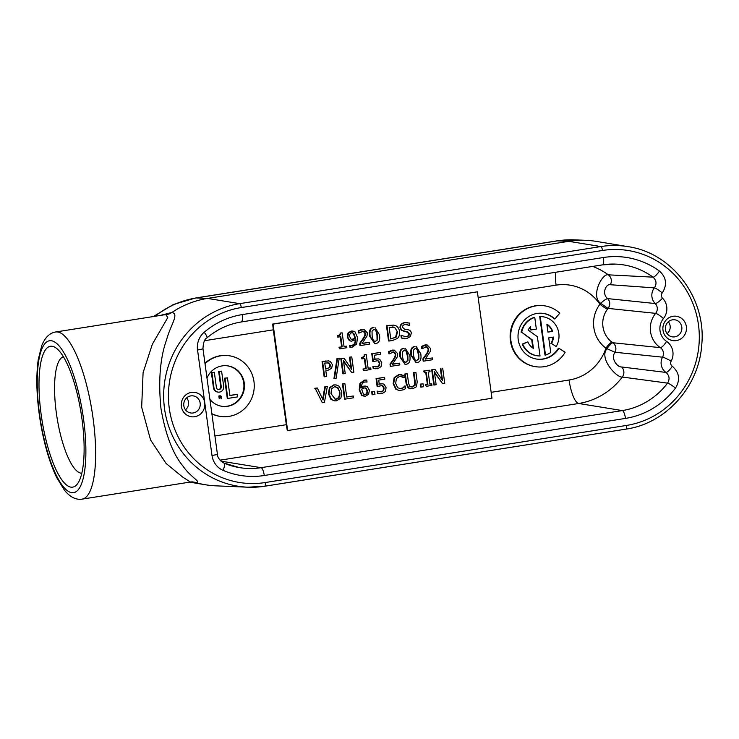 <?xml version="1.0" encoding="UTF-8"?>
<svg xmlns="http://www.w3.org/2000/svg" width="739" height="739" viewBox="0 0 739 739"><rect width="100%" height="100%" fill="white"/><g stroke="black" fill="none" stroke-linecap="round" stroke-linejoin="round"><path stroke-width="1.11" d="M163.993 314.869L166.016 314.777L167.771 317.594L152.354 344.208L143.089 372.687L141.666 407.217L150.544 439.908L166.09 463.464L182.607 477.015L190.403 482.022L192.112 481.874M51.906 346.24A71.323 19.861 81 0 1 56.589 348.402A71.323 19.861 81 0 1 81.179 413.618A71.323 19.861 81 0 1 77.909 483.241A71.323 19.861 81 0 1 43.287 427.539A71.323 19.861 81 0 1 51.906 346.24M628.03 246.65A92.375 88.477 95.9 0 0 600.89 246.558A3.843 1.072 81 0 1 602.488 250.475A88.523 84.791 -84.1 0 1 698.457 324.68A88.523 84.791 -84.1 0 1 626.46 425.442A3.843 1.072 81 0 1 625.961 429.128C665.931 423.549 699.14 386.488 701.754 344.697C706.466 298.408 672.342 252.932 628.03 246.65L596.438 241.422A94.324 90.343 95.9 0 0 585.981 240.332A94.324 90.343 95.9 0 0 568.725 241.32L207.511 298.417A94.324 90.343 95.9 0 0 171.845 312.486A15.408 14.762 -84.1 0 1 166.016 314.777M663.003 330.287A12.304 11.787 -84.1 0 1 679.076 316.985A12.304 11.787 -84.1 0 1 681.958 338.056A12.304 11.787 -84.1 0 1 663.003 330.287M204.731 402.727A12.304 11.787 -84.1 0 1 188.657 416.02A12.304 11.787 -84.1 0 1 185.775 394.959A12.304 11.787 -84.1 0 1 204.731 402.727M602.571 264.848A73.715 70.602 -84.1 0 1 615.818 264.109A73.715 70.602 -84.1 0 1 653.045 277.162C656.463 280.303 656.906 283.878 654.375 287.887A7.695 1.219 38.3 0 1 662.246 292.977C667.372 284.774 666.439 277.476 659.456 271.065A81.401 77.974 95.9 0 0 603.458 257.505L242.235 314.602A81.401 77.974 95.9 0 0 204.195 332.245A19.223 18.42 95.9 0 0 197.544 349.963L211.991 455.464A19.223 18.42 95.9 0 0 223.113 470.373A81.401 77.974 95.9 0 0 264.276 475.5L625.499 418.403A81.401 77.974 95.9 0 0 675.492 388.095C680.453 379.8 679.39 372.521 672.287 366.248A3.843 3.686 -84.1 0 1 671.151 361.168A14.863 14.235 95.9 0 0 666.569 341.4A15.38 14.734 -84.1 0 1 663.437 318.537A14.863 14.235 95.9 0 0 662.523 298.187A3.843 3.686 -84.1 0 1 662.246 292.977M659.456 271.065A7.695 1.931 -54 0 1 653.045 277.162L608.326 274.834C602.193 272.903 590.249 296.551 600.761 303.378L607.985 308.394A7.168 6.79 100.7 0 0 607.634 298.602L607.634 298.602C605.731 299.092 603.44 300.681 600.761 303.378A22.576 11.667 -41.8 0 0 599.948 304.246A7.381 1.136 -142.7 0 0 607.587 309.031A8.84 5.219 133.9 0 1 608.077 308.422A7.168 6.863 95.9 0 0 607.634 298.602C601.463 293.78 605.98 283.656 610.303 284.727L654.375 287.887A11.538 11.048 95.9 0 0 655.207 303.535A7.168 6.863 -84.1 0 1 655.641 313.354A23.075 22.105 95.9 0 0 660.343 347.653A7.168 6.863 -84.1 0 1 662.55 357.186A11.538 11.048 95.9 0 0 665.95 372.428A7.695 1.949 -55.1 0 0 672.287 366.248M666.569 341.4A7.695 1.968 -56.1 0 1 660.343 347.653L612.686 342.73C611.014 343.617 609.102 345.612 606.978 348.734C598.692 358.193 616.585 377.925 622.321 377.038L667.566 383.135C669.996 379.07 669.46 375.504 665.95 372.428L621.573 366.969C617.453 367.375 610.331 358.563 614.977 352.254L614.987 352.254A7.168 6.863 95.9 0 0 612.77 342.72A8.84 4.369 27.4 0 1 612.141 342.286A23.075 22.105 -84.1 0 1 607.587 309.031M537.484 359.191A23.075 22.105 95.9 0 0 558.379 348.217L558.906 348.272A23.075 22.105 -84.1 0 1 537.752 359.219A23.075 22.105 -84.1 0 1 518.141 333.982A23.075 22.105 -84.1 0 1 542.509 313.308A23.075 22.105 -84.1 0 1 554.887 318.952L559.811 313.188A30.77 29.468 95.9 0 0 543.304 305.66A30.77 29.468 95.9 0 0 510.815 333.224A30.77 29.468 95.9 0 0 536.957 366.867A30.77 29.468 95.9 0 0 565.169 352.272L558.906 348.272M542.241 313.281A23.075 22.105 95.9 0 1 554.361 318.897L554.887 318.952M536.957 366.867L536.431 366.812A30.77 29.468 -84.1 0 1 510.289 333.169A30.77 29.468 -84.1 0 1 542.777 305.604L543.304 305.66M530.879 329.963L536.348 329.095L534.75 317.428A19.713 18.881 95.9 0 0 521.669 332.264L532.237 339.848L533.401 348.365A13.939 13.357 -84.1 0 1 527.84 341.852L522.759 344.162A19.713 18.881 95.9 0 0 538.094 355.875A19.713 18.881 95.9 0 0 540.033 355.967L537.392 336.698L528.2 330.102A13.939 13.357 -84.1 0 1 530.436 326.758L530.879 329.963L530.353 329.908L529.992 327.285M538.094 355.875L537.567 355.819A19.713 18.881 -84.1 0 1 522.233 344.106L522.759 344.162M522.233 344.106L527.84 341.852M532.828 348.004L531.701 339.792L532.237 339.848M531.701 339.792L521.669 332.264M521.143 332.208A19.713 18.881 -84.1 0 1 534.223 317.373L534.75 317.428M546.86 324.162A13.939 13.357 -84.1 0 1 552.68 331.368L547.95 332.116L546.86 324.162M547.932 331.977L552.68 331.368M552.153 331.312A13.939 13.357 95.9 0 0 546.897 324.467M545.502 355.099L544.976 355.043L539.701 316.504A19.713 18.881 -84.1 0 1 541.632 316.606L542.158 316.661A19.713 18.881 95.9 0 0 540.227 316.56L545.502 355.099A19.713 18.881 95.9 0 0 550.74 352.466L548.726 337.815L553.456 337.067A13.939 13.357 -84.1 0 1 551.479 343.515L556.171 346.517A19.713 18.881 95.9 0 0 542.158 316.661M539.701 316.504L540.227 316.56M551.479 343.515L556.171 346.517M550.943 343.469A13.939 13.357 95.9 0 0 552.92 337.15M219.806 396.372L220.481 396.28L220.49 397.009L219.908 397.102L219.806 396.372M219.889 396.963L220.157 396.316M218.836 395.975L219.363 396.03L219.714 398.58L219.187 398.524L218.836 395.975L219.806 395.818A0.776 0.748 -84.1 0 1 220.176 395.855M220.028 397.499L221.737 398.256L220.859 397.286A0.776 0.748 95.9 0 0 220.333 395.873L219.363 396.03M219.714 398.58L220.444 397.425L221.266 398.339M227.815 398.432L227.289 398.376L224.517 378.183L227.464 377.86L225.044 378.239L227.815 398.432L237.505 396.898L237.154 394.377L229.884 395.522L227.464 377.86M224.517 378.183L225.044 378.239M229.866 395.383L237.154 394.377M206.975 377.998A20.433 19.565 -84.1 0 1 226.993 365.768A20.433 19.565 -84.1 0 1 244.267 383.033A20.433 19.565 -84.1 0 1 222.781 406.413A20.433 19.565 -84.1 0 1 209.913 399.383M222.513 406.385A20.433 19.565 95.9 0 0 243.741 382.978A20.433 19.565 95.9 0 0 226.725 365.75M211.871 413.674A30.65 29.357 95.9 0 0 221.728 416.574A30.65 29.357 95.9 0 0 253.957 381.5A30.65 29.357 95.9 0 0 228.046 355.607A30.65 29.357 95.9 0 0 205.026 363.708M221.728 416.574L221.192 416.519A30.65 29.357 -84.1 0 1 211.899 413.886M204.952 363.218A30.65 29.357 -84.1 0 1 227.52 355.561L228.046 355.607M218.301 392.132L217.774 392.076A5.108 4.896 -84.1 0 1 213.451 387.763L211.382 372.622L214.328 372.29L211.908 372.678L213.977 387.818A5.108 4.896 95.9 0 0 218.301 392.132A5.108 4.896 95.9 0 0 223.677 386.285L221.598 371.144L219.178 371.523L221.247 386.663A2.55 2.448 -84.1 0 1 218.568 389.592A2.55 2.448 -84.1 0 1 216.407 387.43L214.328 372.29M211.382 372.622L211.908 372.678M218.301 389.545A2.55 2.448 95.9 0 0 220.721 386.617L218.652 371.468L219.178 371.523M218.652 371.468L221.598 371.144M287.637 430.541L287.323 430.504A23.075 6.429 81 0 1 286.316 424.703L273.319 329.834A23.075 6.429 81 0 1 272.746 324.079L477.385 291.822L273.051 324.116L287.637 430.541L491.962 398.247L477.385 291.822M426.274 386.303L425.535 384.696L426.274 386.303L431.927 385.407L431.715 383.855L429.858 384.151L428.195 372.05L430.052 371.754L429.839 370.202L424.186 371.098L424.398 372.65L426.255 372.354L427.918 384.456L426.061 384.751M425.535 384.696L427.918 384.456M427.391 384.4L425.747 372.438M424.186 371.098L423.659 371.043L424.398 372.65M423.659 371.043L429.839 370.202M429.839 384.012L431.715 383.855M410.902 388.843L408.14 387.92L406.108 383.513L404.806 374.026L405.341 374.082L406.635 383.569L408.667 387.975L412.741 388.769L416.436 386.746L417.202 381.897L415.9 372.41L413.96 372.715L415.263 382.248L415.05 385.37L412.501 387.042L409.628 386.229L408.575 383.255L407.281 373.768L405.341 374.082M404.806 374.026L407.281 373.768M411.078 387.051L414.524 385.315L414.736 382.192L413.434 372.659L413.96 372.715M413.434 372.659L415.9 372.41M381.934 393.638L385.305 391.578L386.1 387.716L384.095 384.28L382.562 383.763L379.264 384.169L378.71 380.114L384.834 379.144L384.594 377.361L376.585 378.627L377.657 386.46L381.887 385.582L382.978 385.961L384.104 388.021L383.698 390.617L381.721 391.873L377.694 391.227L377.989 393.379L381.934 393.638M379.55 393.693L377.989 393.379M377.463 393.324L377.167 391.171L377.694 391.227M377.167 391.171L377.841 391.199M380.188 391.873L383.698 390.617M383.171 390.561L383.578 387.966L382.451 385.906L382.978 385.961M382.451 385.906L381.601 385.555M376.585 378.627L376.059 378.571L377.13 386.405L377.657 386.46M376.059 378.571L384.594 377.361M378.738 384.114L382.562 383.763M345.048 399.143L344.513 399.088L342.434 383.883L342.961 383.938L345.048 399.143L353.501 397.804L353.251 396.002L346.739 397.037L344.901 383.633L342.961 383.938M342.434 383.883L344.901 383.633M346.72 396.898L353.251 396.002M339.848 392.197C340.282 396.27 339.09 398.561 336.273 399.069L335.127 399.106L330.989 393.591L331.562 388.816L334.582 386.719L338.028 387.79L339.848 392.197L337.501 387.735L335.488 386.663M334.859 399.069L335.746 399.014C338.564 398.506 339.755 396.215 339.321 392.141M340.928 398.007L341.871 391.873L339.321 386.285L336.143 384.917L334.333 384.973L329.917 387.772L328.966 393.915L331.506 399.494L334.665 400.88L336.504 400.815L340.928 398.007M334.665 400.88L330.98 399.439L328.439 393.859L329.391 387.716L329.917 387.772M329.391 387.716L333.806 384.917L336.143 384.917M423.696 361.131L423.17 361.085L422.874 358.923L423.401 358.978L423.696 361.131L432.694 359.708L432.454 357.953L425.285 359.08L430.2 351.625L430.541 348.457L427.124 344.919L421.997 346.471L422.302 348.642L426.542 346.73M422.874 358.923L425.895 354.711C427.659 352.115 428.371 350.157 428.038 348.826L426.274 346.711M425.71 346.757L427.585 347.09L428.565 348.882C428.897 350.212 428.186 352.17 426.421 354.766L423.401 358.978M421.997 346.471L421.47 346.415L421.775 348.586L422.302 348.642M421.47 346.415L425.082 344.919L427.124 344.919M425.405 358.923L432.454 357.953M416.02 360.78L416.981 360.798L414.57 359.505L413.443 354.997L413.313 350.286L415.272 348.346L417.627 349.584L418.801 354.138L418.911 358.858L416.279 360.826M416.454 360.743L418.385 358.803L418.274 354.092L417.101 349.529L415.688 348.309M415.272 348.346L415.955 348.318M415.946 362.535L410.93 355.265C410.154 349.88 411.346 346.997 414.514 346.6L415.041 346.656C411.882 347.053 410.681 349.935 411.457 355.311L415.946 362.535L417.212 362.489C420.362 362.073 421.553 359.191 420.787 353.824L416.288 346.609M405.074 362.516L406.025 362.526L403.614 361.242L402.487 356.734L402.367 352.023L404.325 350.074L406.681 351.311L407.845 355.875L407.965 360.586L405.323 362.553M405.499 362.479L407.429 360.53L407.318 355.819L406.154 351.256L404.732 350.037M404.325 350.074L405.009 350.046M404.99 364.262L399.975 356.992C399.199 351.616 400.399 348.725 403.559 348.328L404.094 348.383C400.926 348.78 399.734 351.672 400.501 357.048L404.99 364.262L406.256 364.216C409.406 363.81 410.598 360.918 409.831 355.561L405.341 348.346M377.638 368.743L381.019 366.683L381.804 362.821L379.8 359.385L378.276 358.868L374.978 359.274L374.414 355.219L380.548 354.249L380.299 352.457L372.29 353.722L373.371 361.565L377.601 360.687L378.691 361.057L379.818 363.126L379.412 365.722L377.435 366.978L373.407 366.332L373.703 368.484L377.638 368.743M375.255 368.798L373.703 368.484M373.167 368.428L372.872 366.276L373.407 366.332M372.872 366.276L373.546 366.304M375.892 366.978L379.412 365.722M378.885 365.666L379.292 363.071L378.156 361.011L378.691 361.057M378.156 361.011L377.306 360.66M372.29 353.722L371.763 353.676L372.835 361.51L373.371 361.565M371.763 353.676L380.299 352.457M374.442 359.219L378.276 358.868M340.799 358.563L344.088 358.184L340.799 358.563L342.887 373.768L345.224 373.537L343.423 360.429L351.681 372.521L343.552 361.325M341.326 358.618L343.413 373.823M350.96 368.327L349.436 357.205L349.963 357.26L351.616 369.297L344.088 358.184M349.436 357.205L351.247 356.919L349.963 357.26M351.681 372.521L353.852 372.17L351.773 356.974M404.307 338.619L401.314 338.028L400.972 335.488L401.499 335.543L401.84 338.083L406.801 338.508L410.413 336.522L411.3 333.086C411.078 331.183 409.933 330.056 407.873 329.714L404.778 329.391L402.543 327.322C402.441 325.797 403.337 324.837 405.231 324.458L409.674 325.437L409.341 323.026L404.861 322.731C401.831 323.433 400.39 325.142 400.556 327.848L401.877 330.453L407.207 331.682L409.323 333.732C409.526 335.34 408.556 336.356 406.413 336.781L401.499 335.543M401.314 338.028L401.84 338.083M400.972 335.488L401.637 335.524M404.732 336.781L405.887 336.725C408.03 336.3 409 335.284 408.796 333.677L406.182 331.571M401.877 330.453L404.473 331.414M401.351 330.398L400.021 327.802C399.864 325.086 401.305 323.377 404.335 322.675L407.522 322.638M406.413 324.393L409.526 325.465M405.037 329.418L406.958 329.603M397.517 331.922L396.15 337.095L390.774 338.979L389.176 327.275L394.635 327.34L397.517 331.922L394.635 327.34M390.755 338.841L396.15 337.095M395.624 337.039L396.991 331.866M394.109 327.285L392.723 326.897M392.437 340.503L397.434 338.462C399.152 336.808 399.854 334.527 399.55 331.626C399.097 328.67 397.813 326.684 395.716 325.687L393.554 325.105L386.996 325.825L389.074 341.03L392.437 340.503M386.996 325.825L386.469 325.77L388.548 340.975L389.074 341.03M386.469 325.77L393.554 325.105M374.719 341.732L375.68 341.751L373.269 340.457L372.142 335.959L372.013 331.238L373.971 329.298L376.327 330.536L377.5 335.1L377.611 339.811L374.978 341.778M375.153 341.695L377.084 339.755L376.973 335.044L375.8 330.481L374.387 329.261M373.971 329.298L374.664 329.271M374.645 343.487L369.629 336.217C368.853 330.832 370.054 327.95 373.213 327.553L373.74 327.608C370.581 328.005 369.38 330.887 370.156 336.273L374.645 343.487L375.911 343.441C379.061 343.035 380.252 340.143 379.486 334.785L374.996 327.562M339.737 348.836L338.998 347.228L339.737 348.836L346.859 347.709L346.646 346.157L344.051 346.563L342.175 332.864L340.661 333.104C340.808 334.638 339.894 335.506 337.935 335.7L338.129 337.086L340.781 336.67L342.175 346.859L339.524 347.275M338.998 347.228L342.175 346.859M341.64 346.803L340.263 336.753M337.935 335.7L337.409 335.645L337.603 337.039L338.129 337.086M337.409 335.645C339.367 335.451 340.273 334.582 340.134 333.049L340.661 333.104M340.134 333.049L342.175 332.864M344.032 346.425L346.646 346.157M351.866 332.762L353.815 333.335L355.496 338.157L352.993 339.413L351.062 339.173L349.704 336.679C349.464 334.37 350.184 333.067 351.866 332.762L352.54 332.744M351.653 339.423L355.496 338.157M354.96 338.102L353.288 333.28L353.815 333.335M351.893 339.46L351.062 339.173M353.288 333.28L352.272 332.735M351.339 341.224L349.325 340.661L347.201 337.03L348.051 332.993L351.117 331.044L352.928 331.054L351.653 331.1L348.577 333.049L347.736 337.086L349.852 340.716L351.339 341.224L355.681 339.626C355.893 342.988 354.702 344.901 352.115 345.381L350.147 345.27L350.6 347.256L349.889 347.173L352.097 347.182L356.697 343.977L357.436 337.335L355.08 331.959L352.928 331.054M348.051 332.993L348.577 333.049M349.889 347.173L349.621 345.215L350.147 345.27M349.621 345.215L350.942 345.399M350.683 345.372L351.588 345.325C354.175 344.845 355.367 342.933 355.154 339.57M349.325 340.661L349.852 340.716M360.493 345.547L359.967 345.492L359.671 343.339L360.198 343.395L360.493 345.547L369.491 344.125L369.251 342.369L362.082 343.496L366.997 336.042L367.338 332.873L363.921 329.335L358.794 330.887L359.099 333.058L363.339 331.146M359.671 343.339L362.692 339.127C364.456 336.531 365.168 334.573 364.835 333.243L363.071 331.127M362.507 331.174L364.382 331.506L365.362 333.298C365.694 334.628 364.983 336.587 363.218 339.183L360.198 343.395M358.794 330.887L358.267 330.832L358.563 333.003L359.099 333.058M358.267 330.832L361.879 329.335L363.921 329.335M362.202 343.339L369.251 342.369M330.425 365.094L329.908 367.477L325.594 369.084L324.763 363.025L329.049 362.941L330.425 365.094L327.83 362.655M325.576 368.955L329.908 367.477M329.372 367.422L329.899 365.038M327.469 370.553L331.626 368.29L332.439 364.706L330.204 361.353L328.606 360.891L322.583 361.583L324.67 376.788L326.61 376.484L325.834 370.812L327.469 370.553M322.583 361.583L322.056 361.528L324.135 376.733L324.67 376.788M322.056 361.528L328.606 360.891M334.471 378.608L336.134 378.35L339.21 358.267L337.538 358.526L334.471 378.608L333.945 378.553L337.012 358.47L337.538 358.526M337.012 358.47L339.21 358.267M363.819 370.599L363.283 370.544L363.071 368.992L363.819 370.599L370.932 369.472L370.719 367.92L368.133 368.327L366.258 354.628L364.743 354.868C364.881 356.41 363.976 357.27 362.018 357.464L362.202 358.858L364.854 358.443L366.248 368.632L363.597 369.047M363.071 368.992L366.248 368.632M365.722 368.576L364.345 358.517M362.018 357.464L361.491 357.408L361.676 358.803L362.202 358.858M361.491 357.408C363.449 357.223 364.355 356.355 364.216 354.812L364.743 354.868M364.216 354.812L366.258 354.628M368.114 368.198L370.719 367.92M390.839 366.332L390.312 366.276L390.016 364.115L390.543 364.17L390.839 366.332L399.836 364.909L399.596 363.145L392.427 364.281L397.342 356.817L397.684 353.658L394.266 350.11L389.148 351.672L389.444 353.833L393.684 351.921M390.016 364.115L393.037 359.902C394.802 357.306 395.513 355.348 395.18 354.027L393.416 351.903M392.862 351.949L394.728 352.281L395.707 354.083C396.049 355.404 395.328 357.362 393.564 359.958L390.543 364.17M389.148 351.672L388.622 351.616L388.917 353.778L389.444 353.833M388.622 351.616L392.233 350.11L394.266 350.11M392.548 364.124L399.596 363.145M322.324 402.737L324.421 402.404L327.359 386.405L325.382 386.719L323.072 399.984L317.299 387.993L315.211 388.326L322.324 402.737L315.211 388.326M314.685 388.271L317.299 387.993M322.675 399.162L324.855 386.663L325.382 386.719M324.855 386.663L327.359 386.405M364.382 394.543L365.297 394.571L363.357 393.989L361.667 389.176L364.161 387.929L366.101 388.16L367.459 390.654C367.68 393 366.969 394.303 365.297 394.571L364.65 394.589M364.77 394.515C366.433 394.247 367.154 392.945 366.932 390.598L365.574 388.104L366.101 388.16L365.26 387.883M365.574 388.104L364.983 387.864M364.262 396.27L361.583 395.31L365.509 396.233L368.585 394.284L369.426 390.247L367.311 386.617L365.823 386.109L361.473 387.707C361.362 384.289 362.553 382.368 365.048 381.961L367.015 382.063L366.747 380.105L366.017 380.022M361.583 395.31L359.2 389.943L359.93 383.329L364.539 380.095L366.221 380.049M366.747 380.105L365.066 380.151L360.456 383.384L359.727 389.998L362.11 395.365M360.946 387.652L363.837 386.109L365.823 386.109M372.622 394.783L372.096 394.728L371.699 391.818L372.225 391.873L372.622 394.783L374.969 394.414L374.571 391.504L372.225 391.873M371.699 391.818L374.571 391.504M400.501 376.428L404.178 377.786L403.845 375.347L399.162 374.775L394.709 377.62L393.675 383.698L396.316 389.277L399.429 390.589L395.79 389.222L393.148 383.643L394.183 377.564L398.635 374.719L401.259 374.71M401.785 374.765L400.889 374.664M399.716 388.769L403.79 387.578L401.065 388.779L397.674 387.763L395.698 383.384L396.372 378.58L399.383 376.502L402.21 376.798L404.021 377.814M403.263 387.522L404.649 386.054L405.175 386.109L403.79 387.578M404.649 386.054L405.175 386.109M399.429 390.589L403.827 389.675L405.646 388.502L405.314 386.091M421.138 387.116L420.611 387.06L420.214 384.151L420.74 384.206L421.138 387.116L423.484 386.746L423.087 383.837L420.74 384.206M420.214 384.151L423.087 383.837M431.715 369.768L435.003 369.389L431.715 369.768L433.802 384.973L436.139 384.742L434.338 371.634L442.596 383.726L434.467 372.53M432.241 369.823L434.329 385.028M441.876 379.532L440.352 368.41L440.878 368.456L442.522 380.502L435.003 369.389M440.352 368.41L440.878 368.456M442.596 383.726L444.767 383.375L442.689 368.17M478.151 297.457L556.088 285.143A47.998 45.975 -84.1 0 1 599.948 304.246A30.465 29.172 95.9 0 0 605.962 348.143A22.576 9.284 -156.2 0 0 606.978 348.734L614.977 352.254A7.168 6.827 88.3 0 0 612.686 342.73M607.985 308.394L655.641 313.354A7.695 1.247 39.2 0 1 663.437 318.537M220.046 460.175L578.692 403.485A23.075 6.429 81 0 1 569.085 380.012A47.998 45.975 -84.1 0 0 605.962 348.143A7.381 1.857 125.9 0 1 612.141 342.286M192.306 481.893L195.124 482.419A94.324 90.343 95.9 0 0 205.34 484.747A94.324 90.343 95.9 0 0 215.797 485.837L247.787 487.195A92.375 88.477 95.9 0 0 264.682 486.225A3.843 1.072 -99 0 0 264.747 486.225A3.843 1.072 -99 0 0 265.246 482.539A88.523 84.791 -84.1 0 1 169.277 408.325A88.523 84.791 -84.1 0 1 241.274 307.563L602.488 250.475M192.158 481.883A15.408 14.762 -84.1 0 1 193.23 481.994A15.408 14.762 -84.1 0 1 195.124 482.419C202.92 482.826 190.662 477.422 183.18 466.355C172.908 454.005 165.499 434.708 160.963 408.473C158.211 380.677 160.104 357.731 166.635 339.626C170.432 325.123 179.586 313.752 171.845 312.486L159.929 315.507M668.315 321.779A8.184 7.843 -84.1 0 1 667.086 333.649M665.451 329.622A8.619 8.249 -84.1 0 1 674.208 319.738A8.619 8.249 -84.1 0 1 681.829 329.178A8.619 8.249 -84.1 0 1 665.451 329.622M185.461 409.785A8.184 7.843 95.9 0 0 186.699 397.905M200.177 403.171A8.619 8.249 95.9 0 0 183.789 403.605A8.619 8.249 95.9 0 0 190.81 412.99A8.619 8.249 95.9 0 0 200.177 403.171M81.798 473.219A59.018 16.434 81 0 1 57.005 417.443A59.018 16.434 81 0 1 63.388 356.734M57.402 331.95A84.615 23.565 -99 0 0 55.647 331.987C49.633 332.947 44.977 337.529 41.698 345.741L38.225 359.801C35.888 376.853 36.525 397.046 40.146 420.371C43.85 443.132 49.347 462.161 56.626 477.468L64.57 490.373C70.122 497.116 75.951 500.044 82.066 499.139A84.615 23.565 -99 0 0 92.606 414.976A84.615 23.565 -99 0 0 57.402 331.95M51.148 340.707A76.921 21.422 81 0 1 85.807 456.702A76.921 21.422 81 0 1 47.73 452.758A76.921 21.422 81 0 1 51.148 340.707M556.873 240.877L195.65 297.974A46.151 12.849 81 0 1 196.38 297.937L557.594 240.84A93.631 89.687 -84.1 0 1 574.72 239.861L556.873 240.877A46.151 12.849 81 0 1 557.594 240.84L568.725 241.32L600.89 246.558L239.676 303.655A92.375 88.477 95.9 0 0 163.753 400.002A92.375 88.477 95.9 0 0 247.787 487.195L264.747 486.225L625.961 429.128A3.843 1.072 81 0 1 625.905 429.128L264.802 486.207M154.968 316.292A93.631 89.687 -84.1 0 1 196.38 297.937L207.511 298.417L239.676 303.655A3.843 1.072 81 0 1 241.274 307.563M626.46 425.442L265.246 482.539M603.458 257.505A7.695 2.143 81 0 1 602.461 264.876A7.695 2.143 81 0 1 602.34 264.885M607.634 298.602L655.207 303.535A7.695 1.746 -45 0 0 662.523 298.187M614.987 352.254L662.55 357.186A7.695 0.887 28.6 0 1 671.151 361.168M625.499 418.403A7.695 2.143 81 0 0 622.293 410.579A73.715 70.602 -84.1 0 0 667.566 383.135A7.695 1.182 37.2 0 1 675.492 388.095M621.573 366.969A7.381 7.039 97.9 0 1 622.321 377.038A71.073 68.071 95.9 0 1 578.692 403.485L622.293 410.579L261.079 467.676A7.695 2.143 81 0 1 264.276 475.5M223.806 463.039A7.695 2.115 113.2 0 1 223.945 463.076A7.695 2.115 113.2 0 1 223.113 470.373M220.989 461.154L261.079 467.676A73.715 70.602 -84.1 0 1 239.418 467.602A73.715 70.602 -84.1 0 1 224.065 463.15M223.935 463.076C219.548 460.277 217.377 457.312 217.414 454.199A7.695 0.545 172.2 0 1 211.991 455.464M217.414 454.199L202.966 348.697A7.695 0.545 172.2 0 1 197.544 349.963M206.957 337.899A7.695 1.561 -130.5 0 0 206.985 337.871A7.695 1.561 -130.5 0 0 204.195 332.245M241.117 321.982A7.695 2.143 -99 0 0 241.237 321.973A7.695 2.143 -99 0 0 242.235 314.602M610.303 284.727A7.381 7.057 92.9 0 0 608.326 274.834A71.073 68.071 95.9 0 0 592.733 266.419M569.085 380.012L491.149 392.326M219.963 396.954L220.49 397.009M219.806 395.818L220.333 395.873M220.721 386.617L221.247 386.663M213.451 387.763L213.977 387.818M204.592 340.697L273.319 329.834M286.316 424.703L214.929 435.992M408.14 387.92L408.667 387.975M406.108 383.513L406.635 383.569M411.974 386.987L412.501 387.042M414.524 385.315L415.05 385.37M414.736 382.192L415.263 382.248M381.195 391.818L381.721 391.873M383.578 387.966L384.104 388.021M380.049 383.818L380.576 383.874M337.501 387.735L338.028 387.79M330.98 399.439L331.506 399.494M328.439 393.859L328.966 393.915M333.806 384.917L334.333 384.973M425.895 354.711L426.421 354.766M428.038 348.826L428.565 348.882M427.059 347.034L427.585 347.09M425.082 344.919L425.618 344.974M418.385 358.803L418.911 358.858M417.101 349.529L417.627 349.584M410.93 355.265L411.457 355.311M414.514 346.6L415.041 346.656M407.429 360.53L407.965 360.586M406.154 351.256L406.681 351.311M399.975 356.992L400.501 357.048M403.559 348.328L404.094 348.383M376.899 366.923L377.435 366.978M379.292 363.071L379.818 363.126M375.763 358.923L376.29 358.969M405.887 336.725L406.413 336.781M408.796 333.677L409.323 333.732M400.021 327.802L400.556 327.848M404.335 322.675L404.861 322.731M391.725 338.684L392.252 338.739M389.795 325.252L390.321 325.308M377.084 339.755L377.611 339.811M375.8 330.481L376.327 330.536M369.629 336.217L370.156 336.273M373.213 327.553L373.74 327.608M354.868 337.141L355.394 337.196M352.466 339.358L352.993 339.413M351.117 331.044L351.653 331.1M351.588 345.325L352.115 345.381M347.201 337.03L347.736 337.086M362.692 339.127L363.218 339.183M364.835 333.243L365.362 333.298M363.856 331.451L364.382 331.506M361.879 329.335L362.406 329.391M326.389 368.826L326.915 368.881M328.522 362.886L329.049 362.941M325.723 360.946L326.25 361.002M393.037 359.902L393.564 359.958M395.18 354.027L395.707 354.083M394.201 352.226L394.728 352.281M392.233 350.11L392.76 350.166M366.932 390.598L367.459 390.654M359.2 389.943L359.727 389.998M359.93 383.329L360.456 383.384M364.539 380.095L365.066 380.151M363.837 386.109L364.364 386.164M395.79 389.222L396.316 389.277M393.148 383.643L393.675 383.698M394.183 377.564L394.709 377.62M398.635 374.719L399.162 374.775M401.674 376.742L402.21 376.798M400.538 388.723L401.065 388.779M556.088 285.143A23.075 6.429 81 0 1 555.488 272.303M189.941 482.096L194.228 482.909A93.631 89.687 -84.1 0 1 189.951 482.087M82.066 499.139L190.403 482.022M55.647 331.987L163.966 314.869M202.966 348.697C203.28 342.453 204.629 338.841 206.985 337.871C217.09 329.345 228.508 324.051 241.237 321.973L602.461 264.876L615.818 264.109M223.945 463.076L239.418 467.602M219.991 395.818L220.518 395.873M153.389 316.541L173.351 304.523L195.65 297.974M194.228 482.909L205.34 484.747M574.72 239.861L585.981 240.332"/></g></svg>
